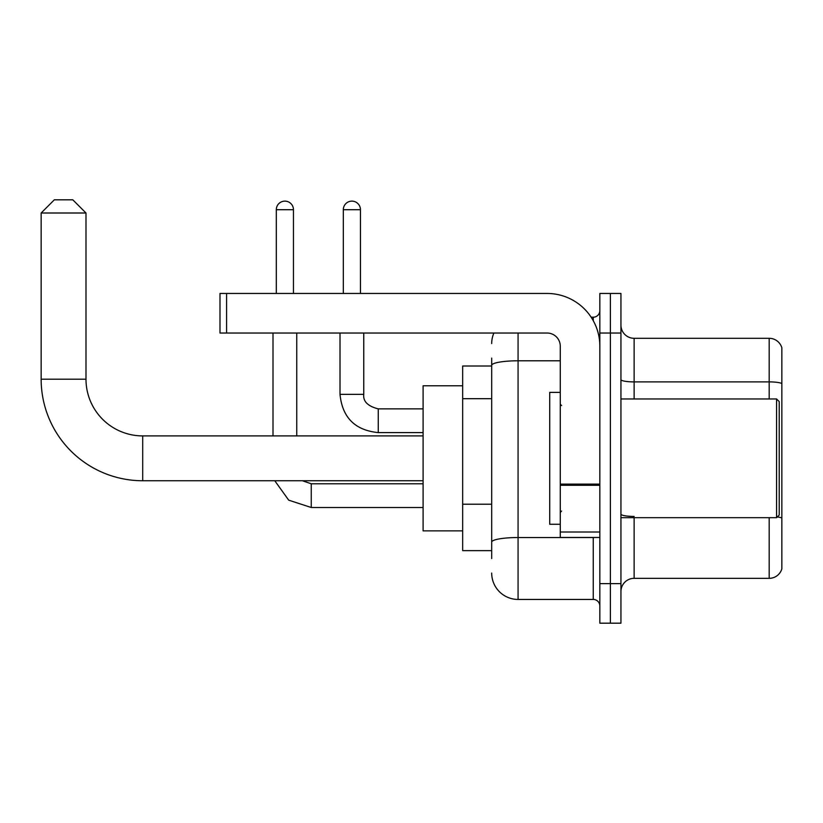 <?xml version="1.0" encoding="UTF-8"?>
<svg xmlns="http://www.w3.org/2000/svg" width="823" height="823" viewBox="0 0 823 823"><rect width="100%" height="100%" fill="white"/><g stroke="black" fill="none" stroke-linecap="round" stroke-linejoin="round"><path stroke-width="1.23" d="M491.691 558.56L491.691 365.371L491.691 365.998L462.67 365.998L462.67 550.649L491.691 550.649M599.844 583.62L599.844 623.186L610.388 623.186L610.388 583.62L610.388 623.186L620.943 623.186L620.943 583.62L610.388 583.62L610.388 333.027L610.388 583.62L599.844 583.62L599.844 333.027L610.388 333.027L610.388 293.461L610.388 333.027L620.943 333.027L620.943 583.62M620.943 333.027L620.943 293.461L599.844 293.461L599.844 333.027M518.068 333.027L518.068 599.442L593.249 599.442L593.249 537.46M591.14 317.194L593.249 317.194A6.594 6.594 0 0 0 599.844 310.6M491.691 546.688L491.691 542.11A26.377 4.578 180 0 1 518.068 537.532L593.249 537.532A6.594 1.142 0 0 0 595.533 537.46M560.278 360.793L518.068 360.793A26.377 4.578 180 0 0 491.691 365.371L491.691 358.087M599.844 606.037A6.594 6.594 0 0 0 593.249 599.442M491.691 343.572A26.377 26.377 0 0 1 493.893 333.027M518.068 599.442A26.377 26.377 0 0 1 491.691 573.065M620.943 591.531A13.189 13.189 0 0 1 634.132 578.343L769.186 578.343L769.186 517.677M781.85 347.8A13.189 13.189 0 0 0 769.186 338.304A13.189 13.189 0 0 1 781.85 347.8L781.85 568.847A13.189 13.189 0 0 1 769.186 578.343M781.85 383.549A13.189 2.294 180 0 0 769.186 381.893L769.186 338.304L634.132 338.304A13.189 13.189 0 0 1 620.943 325.116A13.189 13.189 0 0 0 634.132 338.304L634.132 398.97M781.85 383.724L781.85 518.079A13.189 2.294 180 0 0 777.334 516.916M423.104 480.745L142.708 480.745A101.558 101.558 0 0 1 41.15 379.187L41.15 213.003L54.339 199.814L72.805 199.814L85.993 213.003L41.15 213.003M142.708 480.745L142.708 435.902A56.715 56.715 0 0 1 85.993 379.187L85.993 213.003M462.67 385.781L423.104 385.781L423.104 530.866L462.67 530.866M276.312 293.461L276.312 209.711A8.569 8.569 0 0 1 284.881 201.131A8.569 8.569 0 0 1 293.461 209.711L293.461 293.461M296.753 435.902L296.753 333.027M273.01 435.902L273.01 333.027M343.314 293.461L343.314 209.711A8.569 8.569 0 0 1 351.884 201.131A8.569 8.569 0 0 1 360.453 209.711L360.453 293.461M599.844 537.46L560.278 537.46L560.278 484.119L599.844 484.119M599.844 346.216A52.754 52.754 0 0 0 547.079 293.461L226.592 293.461L226.592 333.027L547.079 333.027A13.189 13.189 0 0 1 560.278 346.216L560.278 484.119M226.592 333.027L219.998 333.027L219.998 293.461L226.592 293.461M776.573 398.97L779.216 401.603L779.216 515.033L776.573 517.677L776.573 398.97L620.943 398.97M560.278 392.376L549.723 392.376L549.723 524.272L560.278 524.272M491.691 398.692L462.67 398.692M491.691 504.211L462.67 504.211M593.249 320.672L593.249 317.194M634.132 517.677L634.132 578.343M769.186 398.97L769.186 381.893L634.132 381.893A13.189 2.294 0 0 1 620.943 379.609M634.132 516.422A13.189 2.294 -0 0 1 620.943 514.138M41.15 379.187L85.993 379.187M311.259 483.801L311.259 507.513L288.719 500.168L274.779 480.745L288.719 500.168L311.259 507.513L288.719 500.168L274.779 480.745L288.719 500.168L311.259 507.513L288.719 500.168L274.779 480.745L288.719 500.168L311.259 507.513L423.104 507.513M276.312 209.711L293.461 209.711M363.756 333.027L363.756 394.351C362.953 401.387 367.788 406.223 378.261 408.866C367.788 406.223 362.953 401.387 363.756 394.351C362.953 401.387 367.788 406.223 378.261 408.866C367.788 406.223 362.953 401.387 363.756 394.351C362.953 401.387 367.788 406.223 378.261 408.866L378.261 432.6C355.063 430.306 342.306 417.559 340.012 394.351L363.735 394.351M343.314 209.711L360.453 209.711M599.844 485.272L560.278 485.272M560.278 532.008L599.844 532.008M423.104 435.902L142.708 435.902M302.38 480.745L311.259 483.78L302.38 480.745M423.104 483.78L311.259 483.78M340.012 333.027L340.012 394.351C342.306 417.559 355.063 430.306 378.261 432.6C355.063 430.306 342.306 417.559 340.012 394.351C342.306 417.559 355.063 430.306 378.261 432.6C355.063 430.306 342.306 417.559 340.012 394.351C342.306 417.559 355.063 430.306 378.261 432.6L423.104 432.6M363.756 394.351C362.953 401.387 367.788 406.223 378.261 408.866L423.104 408.866M620.943 517.677L776.573 517.677M561.595 405.564L560.278 404.247M561.595 511.073L560.278 512.4"/></g></svg>
